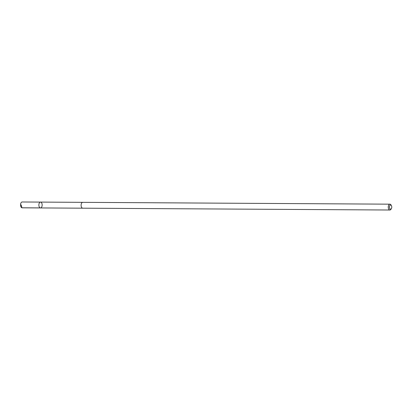 <?xml version="1.0" encoding="UTF-8"?>
<svg xmlns="http://www.w3.org/2000/svg" width="412" height="412" viewBox="0 0 412 412"><rect width="100%" height="100%" fill="white"/><g stroke="black" fill="none" stroke-linecap="round" stroke-linejoin="round"><path stroke-width="0.62" d="M42.091 204.198A2.92 1.643 -89.7 0 1 40.494 207.936A2.92 1.643 -89.7 0 1 38.872 205.006A2.92 1.643 -89.7 0 1 40.531 202.091A2.92 1.643 -89.7 0 1 42.091 204.198M22.197 201.983A2.92 1.643 90.3 0 0 20.6 205.722A2.92 1.643 90.3 0 0 22.166 207.828L40.494 207.936A2.92 1.643 -89.7 0 1 38.872 205.006A2.92 1.643 -89.7 0 1 40.531 202.091L22.197 201.983M391.4 205.578L391.029 204.96A2.92 1.643 90.3 0 0 389.917 204.172L82.766 202.344A2.92 1.643 90.3 0 0 81.169 206.082A2.92 1.643 90.3 0 0 82.73 208.189L389.881 210.017A2.92 1.643 90.3 0 0 391.003 209.245L391.379 208.627A2.081 1.169 90.3 0 0 391.4 205.578A2.081 1.169 90.3 0 0 389.994 205.331A2.081 1.169 90.3 0 0 389.474 207.679A2.081 1.169 90.3 0 0 391.379 208.627M389.917 204.172A2.92 1.643 90.3 0 0 388.32 207.911A2.92 1.643 90.3 0 0 389.881 210.017M21.182 204.898L21.918 207.792L40.247 207.9M82.714 202.344L40.531 202.091M82.678 208.184L40.494 207.936"/></g></svg>
